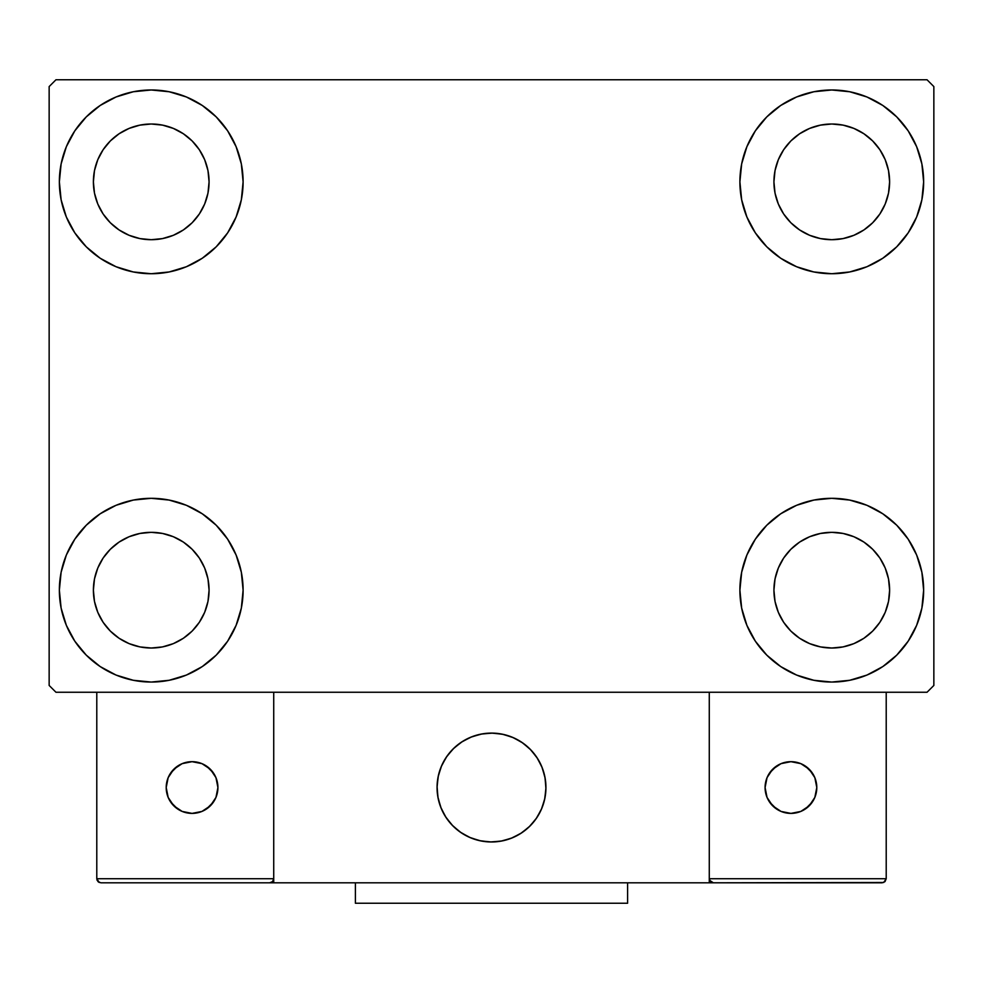 <?xml version="1.0" encoding="UTF-8"?>
<svg xmlns="http://www.w3.org/2000/svg" width="983" height="983" viewBox="0 0 983 983"><rect width="100%" height="100%" fill="white"/><g stroke="black" fill="none" stroke-linecap="round" stroke-linejoin="round"><path stroke-width="1.47" d="M59.361 590.181A91.874 91.874 0 0 1 151.235 498.307A91.874 91.874 0 0 1 243.108 590.181L241.339 608.096L236.104 625.335L227.626 641.223L216.199 655.145L202.277 666.572L186.389 675.063L169.15 680.285L151.235 682.055L133.307 680.285L116.068 675.063L100.192 666.572L86.271 655.145L74.843 641.223L66.353 625.335L61.118 608.096L59.361 590.181L61.118 572.253L66.353 555.014L74.843 539.139L86.271 525.217L100.192 513.79L116.068 505.299L133.307 500.077L151.235 498.307L169.15 500.077L186.389 505.299L202.277 513.79L216.199 525.217L227.626 539.139L236.104 555.014L241.339 572.253L243.108 590.181A91.874 91.874 0 0 1 151.235 682.055A91.874 91.874 0 0 1 59.361 590.181L61.118 572.253M739.892 181.855A91.874 91.874 0 0 1 831.765 89.981A91.874 91.874 0 0 1 923.639 181.855L921.882 199.782L916.648 217.01L908.157 232.897L896.729 246.819L882.808 258.246L866.932 266.737L849.693 271.959L831.765 273.729L813.85 271.959L796.611 266.737L780.723 258.246L766.801 246.819L755.374 232.897L746.896 217.01L741.661 199.782L739.892 181.855L741.661 163.928L746.896 146.7L755.374 130.813L766.801 116.891L780.723 105.464L796.611 96.973L813.85 91.751L831.765 89.981L849.693 91.751L866.932 96.973L882.808 105.464L896.729 116.891L908.157 130.813L916.648 146.7L921.882 163.928L923.639 181.855A91.874 91.874 0 0 1 831.765 273.729A91.874 91.874 0 0 1 739.892 181.855M739.892 590.181A91.874 91.874 0 0 1 831.765 498.307A91.874 91.874 0 0 1 923.639 590.181L921.882 608.096L916.648 625.335L908.157 641.223L896.729 655.145L882.808 666.572L866.932 675.063L849.693 680.285L831.765 682.055L813.85 680.285L796.611 675.063L780.723 666.572L766.801 655.145L755.374 641.223L746.896 625.335L741.661 608.096L739.892 590.181L741.661 572.253L746.896 555.014L755.374 539.139L766.801 525.217L780.723 513.79L796.611 505.299L813.85 500.077L831.765 498.307L849.693 500.077L866.932 505.299L882.808 513.79L896.729 525.217L908.157 539.139L916.648 555.014L921.882 572.253L923.639 590.181A91.874 91.874 0 0 1 831.765 682.055A91.874 91.874 0 0 1 739.892 590.181M59.361 181.855A91.874 91.874 0 0 1 151.235 89.981A91.874 91.874 0 0 1 243.108 181.855L241.339 199.782L236.104 217.01L227.626 232.897L216.199 246.819L202.277 258.246L186.389 266.737L169.15 271.959L151.235 273.729L133.307 271.959L116.068 266.737L100.192 258.246L86.271 246.819L74.843 232.897L66.353 217.01L61.118 199.782L59.361 181.855L61.118 163.928L66.353 146.7L74.843 130.813L86.271 116.891L100.192 105.464L116.068 96.973L133.307 91.751L151.235 89.981L169.15 91.751L186.389 96.973L202.277 105.464L216.199 116.891L227.626 130.813L236.104 146.7L241.339 163.928L243.108 181.855A91.874 91.874 0 0 1 151.235 273.729A91.874 91.874 0 0 1 59.361 181.855L61.118 163.928M93.385 181.855A57.85 57.85 0 0 1 151.235 124.005A57.85 57.85 0 0 1 209.072 181.855A57.85 57.85 0 0 1 151.235 239.705A57.85 57.85 0 0 1 93.385 181.855L94.491 193.135L97.784 203.997L94.491 193.135L93.385 181.855L94.491 170.575L93.385 181.855M773.928 590.181A57.85 57.85 0 0 1 831.765 532.331A57.85 57.85 0 0 1 889.615 590.181A57.85 57.85 0 0 1 831.765 648.018A57.85 57.85 0 0 1 773.928 590.181L775.034 601.461L778.327 612.311L775.034 601.461L773.928 590.181L775.034 578.889L773.928 590.181M773.928 181.855A57.85 57.85 0 0 1 831.765 124.005A57.85 57.85 0 0 1 889.615 181.855A57.85 57.85 0 0 1 831.765 239.705A57.85 57.85 0 0 1 773.928 181.855L775.034 193.135L778.327 203.997L775.034 193.135L773.928 181.855L775.034 170.575L773.928 181.855M93.385 590.181A57.85 57.85 0 0 1 151.235 532.331A57.85 57.85 0 0 1 209.072 590.181A57.85 57.85 0 0 1 151.235 648.018A57.85 57.85 0 0 1 93.385 590.181L94.491 601.461L97.784 612.311L103.129 622.313L97.784 612.311L94.491 601.461L93.385 590.181L94.491 578.889L93.385 590.181M927.043 79.77L55.957 79.77L49.15 86.578L49.15 685.458L55.957 692.253L927.043 692.253L933.85 685.458L933.85 86.578L927.043 79.77L55.957 79.77L49.15 86.578L49.15 685.458L55.957 692.253L927.043 692.253L933.85 685.458L933.85 86.578L927.043 79.77M133.307 500.077L151.235 498.307L169.15 500.077M849.693 271.959L831.765 273.729L813.85 271.959M813.85 500.077L831.765 498.307L849.693 500.077M169.15 271.959L151.235 273.729L133.307 271.959M110.329 222.76L119.09 229.948L129.092 235.293L139.942 238.586L151.235 239.705L162.514 238.586L173.364 235.293L162.514 238.586L151.235 239.705L139.942 238.586L129.092 235.293L119.09 229.948L110.329 222.76L103.129 213.987L97.784 203.997M192.14 222.76L199.328 213.987L204.673 203.997L207.966 193.135L209.072 181.855L207.966 170.575L204.673 159.713L207.966 170.575L209.072 181.855L207.966 193.135L204.673 203.997L199.328 213.987L192.14 222.76L183.366 229.948L173.364 235.293M192.14 140.95L183.366 133.762L173.364 128.417L162.514 125.124L151.235 124.005L139.942 125.124L129.092 128.417L139.942 125.124L151.235 124.005L162.514 125.124L173.364 128.417L183.366 133.762L192.14 140.95L199.328 149.723L204.673 159.713M110.329 140.95L103.129 149.723L97.784 159.713L94.491 170.575L97.784 159.713L103.129 149.723L110.329 140.95L119.09 133.762L129.092 128.417M790.86 631.086L799.634 638.274L809.636 643.619L820.486 646.912L831.765 648.018L843.058 646.912L853.908 643.619L843.058 646.912L831.765 648.018L820.486 646.912L809.636 643.619L799.634 638.274L790.86 631.086L783.672 622.313L778.327 612.311M872.671 631.086L879.871 622.313L885.216 612.311L888.509 601.461L889.615 590.181L888.509 578.889L885.216 568.039L888.509 578.889L889.615 590.181L888.509 601.461L885.216 612.311L879.871 622.313L872.671 631.086L863.91 638.274L853.908 643.619M872.671 549.276L863.91 542.075L853.908 536.73L843.058 533.45L831.765 532.331L820.486 533.45L809.636 536.73L820.486 533.45L831.765 532.331L843.058 533.45L853.908 536.73L863.91 542.075L872.671 549.276L879.871 558.037L885.216 568.039M790.86 549.276L783.672 558.037L778.327 568.039L775.034 578.889L778.327 568.039L783.672 558.037L790.86 549.276L799.634 542.075L809.636 536.73M908.157 232.897L905.269 236.977M790.86 222.76L799.634 229.948L809.636 235.293L820.486 238.586L831.765 239.705L843.058 238.586L853.908 235.293L843.058 238.586L831.765 239.705L820.486 238.586L809.636 235.293L799.634 229.948L790.86 222.76L783.672 213.987L778.327 203.997M872.671 222.76L879.871 213.987L885.216 203.997L888.509 193.135L889.615 181.855L888.509 170.575L885.216 159.713L888.509 170.575L889.615 181.855L888.509 193.135L885.216 203.997L879.871 213.987L872.671 222.76L863.91 229.948L853.908 235.293M872.671 140.95L863.91 133.762L853.908 128.417L843.058 125.124L831.765 124.005L820.486 125.124L809.636 128.417L820.486 125.124L831.765 124.005L843.058 125.124L853.908 128.417L863.91 133.762L872.671 140.95L879.871 149.723L885.216 159.713M790.86 140.95L783.672 149.723L778.327 159.713L775.034 170.575L778.327 159.713L783.672 149.723L790.86 140.95L799.634 133.762L809.636 128.417M74.843 539.139L77.731 535.059M110.329 631.086L119.09 638.274L129.092 643.619L139.942 646.912L151.235 648.018L162.514 646.912L173.364 643.619L162.514 646.912L151.235 648.018L139.942 646.912L129.092 643.619L119.09 638.274L110.329 631.086L103.129 622.313M192.14 631.086L199.328 622.313L204.673 612.311L207.966 601.461L209.072 590.181L207.966 578.889L204.673 568.039L207.966 578.889L209.072 590.181L207.966 601.461L204.673 612.311L199.328 622.313L192.14 631.086L183.366 638.274L173.364 643.619M192.14 549.276L183.366 542.075L173.364 536.73L162.514 533.45L151.235 532.331L139.942 533.45L129.092 536.73L139.942 533.45L151.235 532.331L162.514 533.45L173.364 536.73L183.366 542.075L192.14 549.276L199.328 558.037L204.673 568.039M110.329 549.276L103.129 558.037L97.784 568.039L94.491 578.889L97.784 568.039L103.129 558.037L110.329 549.276L119.09 542.075L129.092 536.73M74.843 232.897L77.731 236.977M908.157 539.139L905.269 535.059M921.882 608.096L923.639 590.181M921.882 199.782L923.639 181.855M437.054 787.53A54.446 54.446 0 0 1 491.5 733.097A54.446 54.446 0 0 1 545.946 787.53L544.901 776.914L541.793 766.703L536.767 757.291L529.997 749.034L521.752 742.263L512.34 737.238L502.116 734.141L491.5 733.097L480.884 734.141L470.66 737.238L461.248 742.263L453.003 749.034L446.233 757.291L441.207 766.703L438.099 776.914L437.054 787.53L438.099 798.159L441.207 808.37L446.233 817.782L453.003 826.027L461.248 832.798L470.66 837.835L480.884 840.932L491.5 841.976L502.116 840.932L512.34 837.835L521.752 832.798L529.997 826.027L536.767 817.782L541.793 808.37L544.901 798.159L545.946 787.53A54.446 54.446 0 0 1 491.5 841.976A54.446 54.446 0 0 1 437.054 787.53M886.211 878.728L709.271 878.728L709.271 692.253L709.271 878.728L886.211 878.728L885.019 881.616L886.211 878.728L886.211 692.253L886.211 878.728L883.692 882.501L709.271 882.808L709.271 692.253L709.271 882.808L273.729 882.808L273.729 692.253L709.271 692.253L273.729 692.253L273.729 882.808L100.868 882.808L269.649 882.808L272.537 881.616L273.729 878.728L96.789 878.728L96.789 692.253L96.789 878.728L97.981 881.616L100.868 882.808L97.981 881.616L99.308 882.501L96.789 878.728L97.096 880.289M709.271 878.728L710.463 881.616L709.579 880.289L713.351 882.808L269.649 882.808L272.537 881.616L269.649 882.808L272.537 881.616L273.729 878.728L96.789 878.728M437.251 792.175L437.976 797.471M439.204 802.669L440.937 807.719M443.161 812.585L445.852 817.192M448.973 821.53L452.512 825.536M465.217 835.218L470.021 837.565M485.467 841.645L490.8 841.976M496.145 841.78L501.441 841.067M506.638 839.838L511.688 838.094M516.542 835.869L521.162 833.191M525.5 830.057L529.505 826.519L525.5 830.057M533.142 822.611L536.374 818.36M539.176 813.813L541.522 809.009M545.614 793.564L545.934 788.231M545.749 782.898L545.024 777.602M543.796 772.405L542.063 767.342M539.839 762.489L537.148 757.868M534.027 753.543L530.488 749.538M517.783 739.855L512.979 737.508M497.533 733.429L492.2 733.097M486.855 733.293L481.559 734.006M476.362 735.235L471.312 736.967M466.458 739.191L461.838 741.882M457.5 745.003L453.495 748.542M449.858 752.462L446.626 756.713M443.825 761.26L441.478 766.052M437.386 781.497L437.066 786.83M482.26 733.883A54.446 54.446 0 0 1 545.147 778.29A54.446 54.446 0 0 1 500.74 841.19A54.446 54.446 0 0 1 437.853 796.783A54.446 54.446 0 0 1 482.26 733.883L471.963 736.722L462.428 741.501L454.011 748.063L447.019 756.136L441.748 765.413L438.393 775.55L437.079 786.13L437.853 796.783L440.679 807.068L445.471 816.603L452.033 825.032L460.105 832.011L469.382 837.283L479.507 840.637L490.099 841.964L500.74 841.19L511.037 838.352L520.572 833.559L528.989 827.01L535.981 818.937L541.252 809.66L544.607 799.523L545.921 788.931L545.147 778.29L542.321 767.993L537.529 758.458L530.967 750.041L522.895 743.062L513.617 737.791L503.493 734.424L492.901 733.109L482.26 733.883M709.271 692.253L886.211 692.253L709.271 692.253M713.351 882.808L710.463 881.616L713.351 882.808L882.132 882.808L885.019 881.616M710.463 881.616L711.79 882.501M273.421 880.289L272.537 881.616M514.06 737.987L513.421 737.705M503.96 734.534L503.284 734.387M493.38 733.121L492.68 733.109M482.739 733.797L482.039 733.92M472.418 736.55L471.766 736.795M441.957 764.971L441.662 765.61M438.504 775.071L438.344 775.747M437.091 785.65L437.066 786.351M437.767 796.304L437.89 796.992M440.507 806.613L440.765 807.264M468.94 837.086L469.579 837.369M479.04 840.526L479.716 840.686M489.62 841.94L490.32 841.964M500.261 841.264L500.961 841.153M510.582 838.524L511.234 838.278M541.043 810.103L541.338 809.464M544.496 800.002L544.656 799.314M545.909 789.423L545.934 788.722M545.233 778.769L545.11 778.081M542.493 768.448L542.235 767.797M816.799 787.53A25.865 25.865 0 0 1 790.934 813.396A25.865 25.865 0 0 1 765.081 787.53A25.865 25.865 0 0 1 790.934 761.678A25.865 25.865 0 0 1 816.799 787.53L814.833 777.639L809.218 769.247L800.838 763.644L790.934 761.678L781.043 763.644L772.65 769.247L767.047 777.639L765.081 787.53L767.047 797.434L772.65 805.814L781.043 811.43L790.934 813.396L800.838 811.43L809.218 805.814L814.833 797.434L816.799 787.53M769.431 801.907L776.57 809.034M805.298 809.034L812.437 801.907M812.437 773.166L805.298 766.027M776.57 766.027L769.431 773.166M192.066 761.678A25.865 25.865 0 0 1 217.919 787.53A25.865 25.865 0 0 1 192.066 813.396A25.865 25.865 0 0 1 166.201 787.53A25.865 25.865 0 0 1 192.066 761.678L182.162 763.644L173.782 769.247L168.167 777.639L166.201 787.53L168.167 797.434L173.782 805.814L182.162 811.43L192.066 813.396L201.957 811.43L210.35 805.814L215.953 797.434L217.919 787.53L215.953 777.639L210.35 769.247L201.957 763.644L192.066 761.678M206.43 809.034L213.569 801.907M213.569 773.166L206.43 766.027M177.702 766.027L170.563 773.166M170.563 801.907L177.702 809.034M627.609 882.808L627.609 903.23L355.391 903.23L355.391 882.808L355.391 903.23L627.609 903.23L627.609 882.808"/></g></svg>
